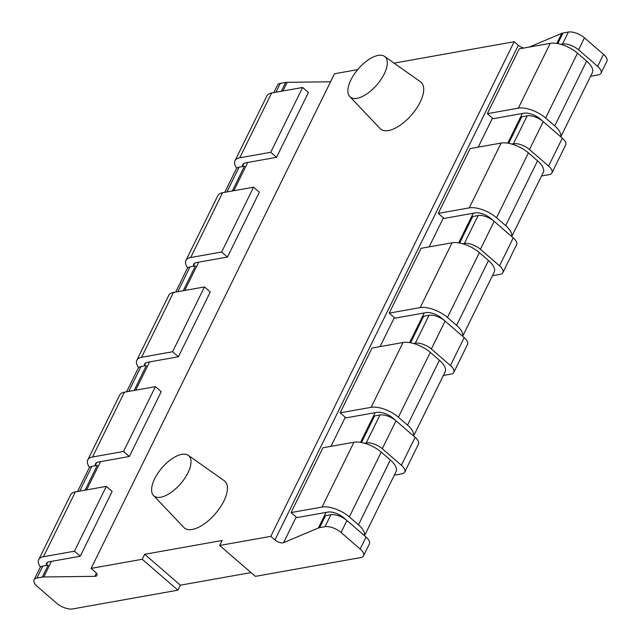 <?xml version="1.0" encoding="UTF-8"?>
<svg xmlns="http://www.w3.org/2000/svg" width="641" height="641" viewBox="0 0 641 641"><rect width="100%" height="100%" fill="white"/><g stroke="black" fill="none" stroke-linecap="round" stroke-linejoin="round"><path stroke-width="0.96" d="M357.678 69.621L334.514 73.747L91.118 568.391L142.23 559.281L144.682 554.297L222.131 540.483L219.679 545.475L255.374 576.363L360.707 557.582A12.371 5.424 26.2 0 0 363.503 555.859A12.371 5.424 26.2 0 0 360.146 549.017L341.06 532.495A12.371 5.424 26.2 0 0 325.011 526.694L319.611 527.655A12.371 5.424 26.2 0 0 318.393 528.008L283.578 542.679A6.186 2.716 26.2 0 1 274.949 539.954L270.798 536.357L219.679 545.475M394.063 63.13L514.194 41.713L270.798 536.357M349.786 96.591L380.097 128.537A30.92 14.246 -49.1 0 0 388.526 130.532A30.92 14.246 -49.1 0 0 416.754 108.065A30.92 14.246 -49.1 0 0 420.52 81.824L384.56 56.416A26.593 12.251 -49.1 0 0 378.142 55.422A26.593 12.251 -49.1 0 0 354.521 73.771A26.593 12.251 -49.1 0 0 349.786 96.591A26.593 12.251 -49.1 0 0 357.045 98.305A26.593 12.251 -49.1 0 0 381.323 78.987A26.593 12.251 -49.1 0 0 384.56 56.416M153.503 495.493L183.807 527.439A30.92 14.246 -49.1 0 0 192.244 529.442A30.92 14.246 -49.1 0 0 220.472 506.975A30.92 14.246 -49.1 0 0 224.238 480.726L188.27 455.318A26.593 12.251 -49.1 0 0 181.86 454.333A26.593 12.251 -49.1 0 0 158.239 472.673A26.593 12.251 -49.1 0 0 153.503 495.493A26.593 12.251 -49.1 0 0 160.755 497.216A26.593 12.251 -49.1 0 0 185.033 477.898A26.593 12.251 -49.1 0 0 188.27 455.318M142.23 559.281L177.926 590.169L180.377 585.185L144.682 554.297M180.377 585.185L251.016 572.589M96.374 573.15L94.804 576.331L43.772 576.964A12.371 5.424 -153.8 0 0 42.306 577.1L36.898 578.062A12.371 5.424 -153.8 0 0 34.101 579.784A12.371 5.424 -153.8 0 0 37.458 586.627L56.552 603.149A12.371 5.424 -153.8 0 0 72.593 608.95L177.926 590.169M94.804 576.331A6.186 2.716 -153.8 0 0 96.943 575.41A6.186 2.716 -153.8 0 0 95.269 571.988L91.118 568.391M364.521 443.227L366.227 442.923A12.371 5.424 26.2 0 1 382.276 448.724L401.37 465.246A12.371 5.424 26.2 0 1 404.719 472.088A12.371 5.424 26.2 0 1 401.923 473.811L394.303 475.173M413.589 343.504L415.304 343.199A12.371 5.424 26.2 0 1 431.345 349L450.439 365.522A12.371 5.424 26.2 0 1 453.796 372.365A12.371 5.424 26.2 0 1 451 374.088L443.38 375.45M462.666 243.772L464.372 243.468A12.371 5.424 26.2 0 1 480.421 249.277L499.515 265.799A12.371 5.424 26.2 0 1 502.865 272.641A12.371 5.424 26.2 0 1 500.068 274.364L492.448 275.718M511.734 144.049L513.449 143.744A12.371 5.424 26.2 0 1 529.49 149.545L548.584 166.067A12.371 5.424 26.2 0 1 551.933 172.91A12.371 5.424 26.2 0 1 549.137 174.632L541.517 175.995M560.811 44.325L562.518 44.021A12.371 5.424 26.2 0 1 578.567 49.822L597.652 66.344A12.371 5.424 26.2 0 1 601.01 73.186A12.371 5.424 26.2 0 1 598.213 74.909L590.593 76.263M361.508 442.506L374.568 415.961L379.969 414.999A12.371 5.424 26.2 0 1 396.018 420.8L415.112 437.322A12.371 5.424 26.2 0 1 418.461 444.165L404.719 472.088M85.077 490.173L97.264 465.406L91.863 466.368A12.371 5.424 -153.8 0 0 89.067 468.09L77.537 491.511M410.577 342.783L423.637 316.237L429.045 315.276A12.371 5.424 26.2 0 1 445.086 321.077L464.18 337.599A12.371 5.424 26.2 0 1 467.529 344.441L453.796 372.365M459.653 243.059L472.713 216.514L478.114 215.544A12.371 5.424 26.2 0 1 494.163 221.353L513.249 237.875A12.371 5.424 26.2 0 1 516.606 244.718L502.865 272.641M508.722 143.328L521.782 116.782L527.182 115.821A12.371 5.424 26.2 0 1 543.231 121.622L562.325 138.144A12.371 5.424 26.2 0 1 565.674 144.986L551.933 172.91M319.611 527.655L325.5 515.693L330.9 514.723A12.371 5.424 26.2 0 1 346.941 520.532L366.035 537.054A12.371 5.424 26.2 0 1 369.392 543.897L363.503 555.859M529.282 47.065L561.788 33.364A12.371 5.424 26.2 0 1 563.006 33.012L568.407 32.05A12.371 5.424 26.2 0 1 584.448 37.851L603.542 54.373A12.371 5.424 26.2 0 1 606.899 61.216L601.01 73.186M42.306 577.1L48.187 565.13L42.787 566.091A12.371 5.424 -153.8 0 0 39.99 567.814L34.101 579.784M523.761 48.051A6.186 2.716 26.2 0 1 518.345 45.311L274.949 539.954M514.194 41.713L518.345 45.311M330.556 81.784L287.168 82.32A12.371 5.424 -153.8 0 0 285.694 82.449L280.293 83.418A12.371 5.424 -153.8 0 0 277.497 85.141L273.827 92.608M134.145 390.441L146.332 365.674L140.932 366.636A12.371 5.424 -153.8 0 0 138.136 368.359L126.614 391.787M183.222 290.718L195.409 265.951L190 266.912A12.371 5.424 -153.8 0 0 187.204 268.635L175.682 292.056M232.29 190.986L244.477 166.219L239.077 167.189A12.371 5.424 -153.8 0 0 236.281 168.912L224.751 192.332M451.472 326.606A12.371 5.424 26.2 0 0 451.176 326.341L442.042 318.433A12.371 5.424 26.2 0 0 426.001 312.632L395.016 318.152L389.207 313.129L421.105 248.307L452.081 242.779A21.025 9.222 26.2 0 1 479.364 252.65L488.49 260.55A21.025 9.222 26.2 0 1 494.187 272.177L462.65 336.277M389.207 313.129L420.184 307.6A21.025 9.222 26.2 0 1 447.466 317.471L456.592 325.372A21.025 9.222 26.2 0 1 462.586 336.221M138.632 367.678A21.025 9.222 26.2 0 1 136.845 360.202L168.743 295.381A21.025 9.222 26.2 0 1 173.503 292.448L204.479 286.928L172.581 351.749L141.605 357.269L173.503 292.448M136.845 360.202A21.025 9.222 26.2 0 1 141.605 357.269M144.393 365.65A12.371 5.424 26.2 0 1 144.618 364.024A12.371 5.424 26.2 0 1 147.414 362.301L178.39 356.773L210.288 291.951L204.479 286.928M178.39 356.773L172.581 351.749M402.404 426.329A12.371 5.424 26.2 0 0 402.099 426.065L392.973 418.164A12.371 5.424 26.2 0 0 376.924 412.355L345.948 417.884L340.139 412.852L372.028 348.031L403.013 342.51A21.025 9.222 26.2 0 1 430.287 352.374L439.422 360.274A21.025 9.222 26.2 0 1 445.118 371.908L413.581 436M340.139 412.852L371.115 407.331A21.025 9.222 26.2 0 1 398.39 417.195L407.524 425.095A21.025 9.222 26.2 0 1 413.509 435.944M89.564 467.409A21.025 9.222 26.2 0 1 87.777 459.926L119.675 395.104A21.025 9.222 26.2 0 1 124.426 392.172L155.41 386.651L123.513 451.472L92.528 457.001L124.426 392.172M87.777 459.926A21.025 9.222 26.2 0 1 92.528 457.001M95.325 465.382A12.371 5.424 26.2 0 1 95.541 463.747A12.371 5.424 26.2 0 1 98.345 462.025L129.322 456.504L161.22 391.683L155.41 386.651M129.322 456.504L123.513 451.472M500.549 226.874A12.371 5.424 26.2 0 0 500.244 226.61L491.11 218.709A12.371 5.424 26.2 0 0 475.069 212.908L444.093 218.429L438.276 213.397L470.173 148.576L501.158 143.055A21.025 9.222 26.2 0 1 528.432 152.919L537.567 160.819A21.025 9.222 26.2 0 1 543.264 172.453L511.726 236.553M438.276 213.397L469.26 207.876A21.025 9.222 26.2 0 1 496.535 217.74L505.669 225.648A21.025 9.222 26.2 0 1 511.654 236.489M187.709 267.954A21.025 9.222 26.2 0 1 185.922 260.47L217.82 195.649A21.025 9.222 26.2 0 1 222.571 192.725L253.548 187.196L221.65 252.017L190.673 257.546L222.571 192.725M185.922 260.47A21.025 9.222 26.2 0 1 190.673 257.546M193.47 265.927A12.371 5.424 26.2 0 1 193.686 264.292A12.371 5.424 26.2 0 1 196.483 262.57L227.467 257.049L259.365 192.228L253.548 187.196M227.467 257.049L221.65 252.017M549.617 127.15A12.371 5.424 26.2 0 0 549.313 126.886L540.187 118.986A12.371 5.424 26.2 0 0 524.138 113.177L493.161 118.705L487.352 113.673L519.25 48.852L550.226 43.332A21.025 9.222 26.2 0 1 577.501 53.195L586.635 61.095A21.025 9.222 26.2 0 1 592.332 72.729L560.795 136.821M487.352 113.673L518.329 108.153A21.025 9.222 26.2 0 1 545.603 118.016L554.737 125.916A21.025 9.222 26.2 0 1 560.731 136.765M236.777 168.222A21.025 9.222 26.2 0 1 234.991 160.747L266.888 95.926A21.025 9.222 26.2 0 1 271.64 92.993L302.624 87.472L270.726 152.294L239.742 157.814L271.64 92.993M234.991 160.747A21.025 9.222 26.2 0 1 239.742 157.814M242.538 166.203A12.371 5.424 26.2 0 1 242.763 164.569A12.371 5.424 26.2 0 1 245.559 162.846L276.535 157.325L308.433 92.504L302.624 87.472M276.535 157.325L270.726 152.294M353.327 526.053A12.371 5.424 26.2 0 0 353.031 525.788L343.897 517.888A12.371 5.424 26.2 0 0 327.855 512.087L296.871 517.607L291.062 512.584L322.96 447.755L353.936 442.234A21.025 9.222 26.2 0 1 381.219 452.097L390.345 460.006A21.025 9.222 26.2 0 1 396.05 471.632L364.505 535.732M291.062 512.584L322.046 507.055A21.025 9.222 26.2 0 1 349.321 516.918L358.455 524.827A21.025 9.222 26.2 0 1 364.441 535.668M40.495 567.133A21.025 9.222 26.2 0 1 38.708 559.657L70.598 494.828A21.025 9.222 26.2 0 1 75.358 491.903L106.334 486.375L74.436 551.204L43.46 556.725L75.358 491.903M38.708 559.657A21.025 9.222 26.2 0 1 43.46 556.725M46.256 565.106A12.371 5.424 26.2 0 1 46.473 563.479A12.371 5.424 26.2 0 1 49.269 561.756L80.253 556.228L112.143 491.407L106.334 486.375M80.253 556.228L74.436 551.204M415.112 437.322L401.37 465.246M464.18 337.599L450.439 365.522M513.249 237.875L499.515 265.799M562.325 138.144L548.584 166.067M366.035 537.054L360.146 549.017M603.542 54.373L597.652 66.344M396.018 420.8L382.276 448.724M445.086 321.077L431.345 349M494.163 221.353L480.421 249.277M543.231 121.622L529.49 149.545M346.941 520.532L341.06 532.495M584.448 37.851L578.567 49.822M379.969 414.999L366.227 442.923M429.045 315.276L415.304 343.199M478.114 215.544L464.372 243.468M527.182 115.821L513.449 143.744M330.9 514.723L325.011 526.694M568.407 32.05L562.518 44.021M563.006 33.012L557.79 43.604M343.288 517.952L343.488 517.543M392.356 418.22L392.556 417.812M441.433 318.497L441.633 318.088M490.501 218.765L490.702 218.365M539.57 119.042L539.77 118.633M561.788 33.364L556.829 43.436M522.351 113.497L507.76 143.159M473.282 213.221L458.684 242.891M424.214 312.952L409.615 342.615M375.137 412.676L360.546 442.338M326.069 512.407L318.393 528.008M492.488 118.12L478.202 147.15M443.42 217.844L429.133 246.873M394.343 317.575L380.065 346.597M345.275 417.299L330.988 446.328M296.198 517.031L283.578 542.679M287.168 82.32L282.905 90.99M247.738 162.461L233.837 190.714M198.662 262.185L184.76 290.437M149.593 361.909L135.692 390.169M100.525 461.64L86.615 489.892M51.448 561.364L43.772 576.964M285.694 82.449L281.359 91.262M91.863 466.368L79.676 491.134M140.932 366.636L128.745 391.403M190 266.912L177.821 291.679M239.077 167.189L226.89 191.955M42.787 566.091L36.898 578.062M280.293 83.418L275.959 92.224M456.592 325.372L488.49 260.55M447.466 317.471L479.364 252.65M420.184 307.6L452.081 242.779M407.524 425.095L439.422 360.274M398.39 417.195L430.287 352.374M371.115 407.331L403.013 342.51M505.669 225.648L537.567 160.819M496.535 217.74L528.432 152.919M469.26 207.876L501.158 143.055M554.737 125.916L586.635 61.095M545.603 118.016L577.501 53.195M518.329 108.153L550.226 43.332M358.455 524.827L390.345 460.006M349.321 516.918L381.219 452.097M322.046 507.055L353.936 442.234M243.917 163.399L242.338 166.604M194.848 263.13L193.27 266.327M145.771 362.854L144.201 366.059M96.703 462.578L95.124 465.783M47.634 562.309L46.056 565.506"/></g></svg>
